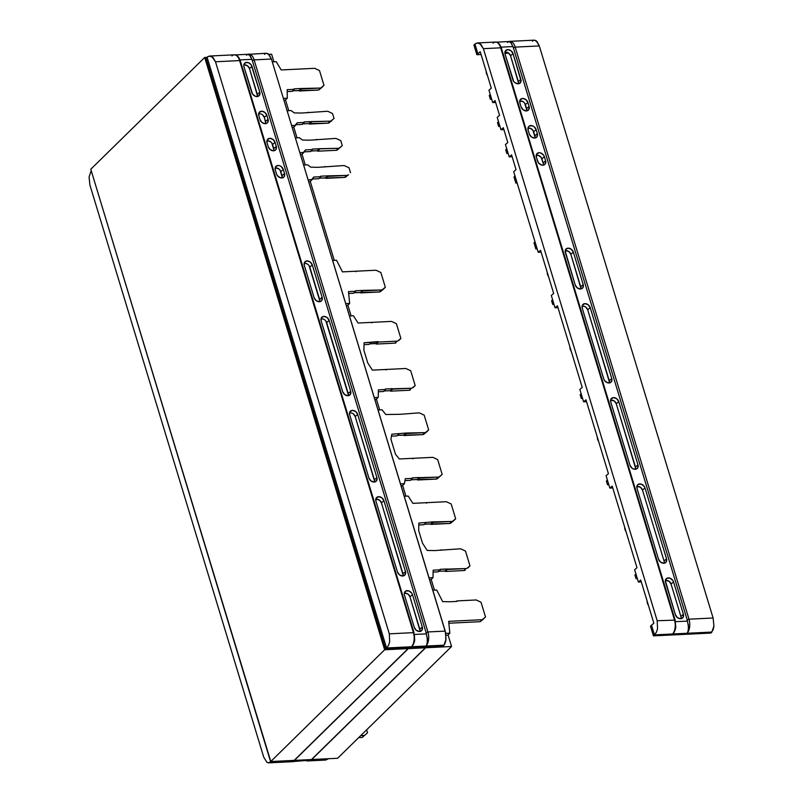 <?xml version="1.0" encoding="UTF-8"?>
<svg xmlns="http://www.w3.org/2000/svg" width="803" height="803" viewBox="0 0 803 803"><rect width="100%" height="100%" fill="white"/><g stroke="black" fill="none" stroke-linecap="round" stroke-linejoin="round"><path stroke-width="1.2" d="M307.579 760.943A10.509 5.581 -92.8 0 0 309.988 759.819A10.509 5.581 87.2 0 1 307.659 760.943L325.707 760.05L328.066 758.935L325.707 760.05L323.278 759.558M293.928 761.475L328.276 758.725L270.601 761.746L91.251 170.778L270.812 761.535L268.834 762.83L266.907 762.318L263.705 757.068L89.896 185.001L89.073 176.991L91.1 170.929L89.073 176.991L89.896 185.001L263.705 757.068L266.907 762.318L268.593 762.85L293.155 761.645A10.509 5.581 -92.8 0 0 295.484 760.521A10.509 5.581 87.2 0 1 293.075 761.656M309.988 759.819L270.601 761.746L268.834 762.83M294.039 761.465L295.484 760.521M358.69 737.626L362.203 737.455L367.533 732.798L366.63 729.827L367.533 732.798L362.203 737.455L364.231 735.458L360.718 735.628L364.231 735.458L362.203 737.455L358.69 737.626M547.495 274.455A6.223 4.768 45.5 0 0 548.529 276.533L547.255 272.347A6.223 4.768 45.5 0 0 547.495 274.455M570.2 349.175A6.223 4.768 45.5 0 0 571.224 351.252L569.949 347.057A6.223 4.768 45.5 0 0 570.2 349.175M597.593 439.311A6.223 4.768 45.5 0 0 598.616 441.389L597.342 437.203A6.223 4.768 45.5 0 0 597.593 439.311M624.975 529.458A6.223 4.768 45.5 0 0 625.999 531.536L624.724 527.34A6.223 4.768 45.5 0 0 624.975 529.458M647.399 603.264A6.223 4.768 45.5 0 0 648.422 605.342L647.148 601.146A6.223 4.768 45.5 0 0 647.399 603.264M486.437 73.485A6.223 4.768 45.5 0 0 487.471 75.562L486.196 71.377A6.223 4.768 45.5 0 0 486.437 73.485M608.433 473.7L606.074 475.707L607.389 480.053L606.074 475.707L608.433 473.7L585.979 399.794L608.433 473.7M583.62 401.801L585.979 399.794L583.62 401.801L582.285 397.435L583.62 401.801L586.541 401.661L583.62 401.801M613.06 400.356L610.571 400.486L613.06 400.356M491.306 88.21L488.957 90.217L490.272 94.573L488.957 90.217L491.306 88.21L480.224 51.713L491.306 88.21M516.058 169.654L513.699 171.661L516.871 182.13L538.201 252.303L540.56 250.295L553.668 293.456L551.31 295.464L553.668 293.456L540.56 250.295L538.201 252.303L536.886 247.976L535.862 248.97L537.167 248.91L535.862 248.97L536.886 247.976L535.009 241.813L533.995 242.807L535.862 248.97L533.995 242.807L535.009 241.813L516.871 182.13L515.857 183.124L517.162 183.054L515.857 183.124L516.871 182.13L515.004 175.957L513.99 176.961L515.857 183.124L513.99 176.961L515.004 175.957L513.699 171.661L516.058 169.654L511.561 154.859L516.058 169.654M538.562 155.431L536.173 155.541L538.562 155.431M512.123 156.715L509.202 156.866L511.561 154.859L509.202 156.866L512.123 156.715M609.838 488.104L612.197 486.096L636.99 567.711L634.631 569.718L635.936 574.015L634.631 569.718L636.99 567.711L612.197 486.096L609.838 488.104L608.513 483.747L609.838 488.104L612.759 487.953L609.838 488.104M639.238 486.658L636.799 486.779L639.238 486.658M638.375 582.045L640.734 580.037L653.853 623.198L651.494 625.206L654.435 634.882L656.362 632.342L657.557 628.759L657.185 620.739L483.376 48.672L480.856 44.265L477.293 42.95L495.341 42.057C497.92 41.997 499.928 43.984 501.363 48.039L500.681 47.819L501.363 48.039L675.172 620.117L657.185 620.739L483.376 48.672L500.681 47.819L674.49 619.896A10.509 5.581 87.2 0 1 672.512 633.999C673.898 633.186 674.992 630.987 675.775 627.374L675.172 620.107L657.185 620.739L657.557 628.759L656.362 632.342L653.421 635.876L650.48 626.199L653.853 623.198L640.734 580.037L638.375 582.045L641.306 581.904L638.375 582.045L637.06 577.718L638.375 582.045M667.745 580.609L665.346 580.73L667.745 580.609M507.807 142.512L505.448 144.52L506.763 148.836L505.448 144.52L507.807 142.512L503.31 127.717L507.807 142.512M535.019 137.263L532.891 130.277L530.281 128.279L527.932 128.41L530.301 128.289L528.796 128.058M503.882 129.584L500.952 129.725L503.31 127.717L500.952 129.725L499.637 125.398L500.952 129.725L503.882 129.584M567.55 250.867L565.171 250.988L567.55 250.867M541.122 252.162L538.201 252.303L541.122 252.162M582.215 387.397L579.856 389.415L581.161 393.731L579.856 389.415L582.215 387.397L557.412 305.782L582.215 387.397M555.054 307.79L557.412 305.782L555.054 307.79L553.739 303.464L555.054 307.79L557.975 307.649L555.054 307.79M609.427 382.158L587.716 309.797L585.819 307.127L584.383 306.344L582.024 306.475L584.403 306.355L582.888 306.124M499.566 115.371L497.208 117.379L498.512 121.705L497.208 117.379L499.566 115.371L495.07 100.576L499.566 115.371M522.03 101.148L519.682 101.268L522.03 101.148M495.632 102.443L492.711 102.583L495.07 100.576L492.711 102.583L491.396 98.277L492.711 102.583L495.632 102.443M507.887 152.53L509.202 156.866L507.887 152.53L506.864 153.524L508.169 153.463L506.864 153.524L507.887 152.53L506.763 148.836L507.887 152.53M552.615 299.77L551.31 295.464L553.739 303.464L552.725 304.457L554.02 304.397L552.725 304.457L553.739 303.464L552.615 299.77L551.601 300.764L552.725 304.457L551.601 300.764L552.615 299.77M581.161 393.731L582.285 397.435L581.272 398.429L582.576 398.358L581.272 398.429L582.285 397.435L581.161 393.731L580.147 394.725L581.272 398.429L580.147 394.725L581.161 393.731M607.389 480.053L608.513 483.747L607.5 484.741L608.794 484.681L607.5 484.741L608.513 483.747L607.389 480.053L606.375 481.047L607.5 484.741L606.375 481.047L607.389 480.053M635.936 574.015L637.06 577.718L636.046 578.712L637.351 578.652L636.046 578.712L637.06 577.718L635.936 574.015L634.922 575.008L636.046 578.712L634.922 575.008L635.936 574.015M476.079 43.322L474.934 44.065L477.865 53.721L480.224 51.713L476.852 54.714L477.865 53.721L474.934 44.065L477.293 42.95L479.722 43.442L483.376 48.672L500.681 47.819L674.49 619.896A10.509 5.581 -92.8 0 1 672.512 633.999L711.9 632.071L710.886 633.065L653.421 635.876L650.48 626.199L651.494 625.206L654.435 634.882L687.017 633.286A10.509 5.581 -92.8 0 0 688.994 619.183L687.187 619.866L513.007 46.564L510.407 41.987L509.072 41.525L495.501 42.188M490.272 94.573L491.396 98.277L490.382 99.271L491.677 99.201L490.382 99.271L491.396 98.277L490.272 94.573L489.258 95.567L490.382 99.271L489.258 95.567L490.272 94.573M498.512 121.705L499.637 125.398L498.623 126.402L499.928 126.332L498.623 126.402L499.637 125.398L498.512 121.705L497.499 122.698L498.623 126.402L497.499 122.698L498.512 121.705M635.645 468.48L616.272 403.758L614.365 401.088L611.444 400.085M518.527 83L510.537 55.768L508.64 53.098L505.709 52.095M543.089 165.167A4.316 3.312 45.5 0 0 543.089 162.899L545.598 160.771L544.364 156.726L541.864 158.864L543.089 162.899L541.132 157.398L538.522 155.411L537.036 155.19M664.031 563.224A4.316 3.312 45.5 0 0 664.031 560.956L666.53 558.818L645 487.943L642.49 490.081L664.031 560.956L642.49 490.081L640.593 487.411L637.662 486.407M680.884 618.711A4.316 3.312 45.5 0 0 680.884 616.443L683.393 614.315L673.546 581.914L672.753 580.308L669.893 578.13L666.831 578.28L665.356 580.669L675.383 614.707L665.536 582.305A4.728 3.624 -134.5 0 1 665.978 579.013A4.728 3.624 -134.5 0 1 670.063 578.2A4.728 3.624 -134.5 0 1 673.546 581.914L671.047 584.042L680.884 616.443L671.047 584.042L669.14 581.372L666.219 580.368M580.87 288.197L570.863 254.31L568.966 251.63L566.035 250.636M526.778 110.131L524.65 103.145L523.476 101.931L520.555 100.927M493.012 43.181A10.509 5.581 87.2 0 1 495.421 42.057A10.509 5.581 87.2 0 1 500.681 47.819A10.509 5.581 -92.8 0 0 495.341 42.057M505.739 149.83L506.864 153.524L505.739 149.83L506.763 148.836L505.739 149.83M508.721 53.159L504.886 53.349L508.721 53.159M481.067 54.514L476.852 54.714L473.911 45.068L474.934 44.065L473.911 45.068L476.852 54.714L481.067 54.514M635.484 469.253A4.316 3.312 45.5 0 0 635.474 466.995L637.983 464.857A4.728 3.624 -134.5 0 1 637.01 468.681A4.728 3.624 -134.5 0 1 629.974 465.248L610.762 402.022A4.728 3.624 -134.5 0 1 611.203 398.73A4.728 3.624 -134.5 0 1 615.289 397.917A4.728 3.624 -134.5 0 1 618.772 401.63L616.272 403.758L635.474 466.995L637.983 464.857L618.772 401.63L616.272 403.758A4.316 3.312 45.5 0 0 610.591 400.245M610.762 402.022L629.974 465.248L632.051 468.179L633.637 469.032L636.699 468.882L637.723 467.898L637.983 464.857L618.772 401.63L616.694 398.7L613.492 397.605L611.033 398.981L610.762 402.022M518.367 83.783A4.316 3.312 45.5 0 0 518.357 81.515L520.866 79.377L513.047 53.64L510.537 55.768L518.357 81.515L520.866 79.377A4.728 3.624 -134.5 0 1 519.892 83.201A4.728 3.624 -134.5 0 1 512.856 79.768L505.037 54.032L513.659 81.374L514.934 82.699L518.146 83.793L519.581 83.402L521.057 81.013L513.047 53.64L510.537 55.768A4.316 3.312 45.5 0 0 504.866 52.255M505.037 54.032A4.728 3.624 -134.5 0 1 505.478 50.74A4.728 3.624 -134.5 0 1 509.564 49.927A4.728 3.624 -134.5 0 1 513.047 53.64L510.969 50.709L507.757 49.615L505.308 50.99L505.037 54.032M503.069 54.504A4.316 3.312 45.5 0 0 503.23 56.13M536.193 155.34A4.316 3.312 45.5 0 1 541.864 158.864L544.364 156.726L543.571 155.13L540.71 152.951L539.084 152.7L536.625 154.076L536.364 157.117A4.728 3.624 -134.5 0 1 536.795 153.825A4.728 3.624 -134.5 0 1 540.881 153.012A4.728 3.624 -134.5 0 1 544.364 156.726L545.598 160.771A4.728 3.624 -134.5 0 1 544.615 164.585A4.728 3.624 -134.5 0 1 537.588 161.162L536.364 157.117L538.381 162.758L541.242 164.936L542.868 165.187L545.327 163.812L545.598 160.771L543.089 162.899M636.819 486.568A4.316 3.312 45.5 0 1 642.49 490.081L645 487.943L644.207 486.347L641.346 484.169L638.275 484.319L637.261 485.293L636.99 488.344A4.728 3.624 -134.5 0 1 637.431 485.052A4.728 3.624 -134.5 0 1 641.517 484.229A4.728 3.624 -134.5 0 1 645 487.943L666.53 558.818A4.728 3.624 -134.5 0 1 665.557 562.642A4.728 3.624 -134.5 0 1 658.52 559.209L636.99 488.344L658.52 559.209L660.608 562.14L663.81 563.234L666.269 561.859L666.53 558.818L664.031 560.956M680.884 616.443L683.393 614.315L673.546 581.914L671.047 584.042A4.316 3.312 45.5 0 0 665.366 580.529M683.393 614.315A4.728 3.624 -134.5 0 1 682.409 618.129A4.728 3.624 -134.5 0 1 675.383 614.707L677.461 617.627L680.673 618.732L683.122 617.356L683.393 614.315M673.576 616.804A4.316 3.312 45.5 0 0 674.4 618.39M534.848 138.036A4.316 3.312 45.5 0 0 534.848 135.767L537.348 133.639A4.728 3.624 -134.5 0 1 536.374 137.454A4.728 3.624 -134.5 0 1 529.348 134.031L528.113 129.996A4.728 3.624 -134.5 0 1 528.555 126.703A4.728 3.624 -134.5 0 1 532.64 125.88A4.728 3.624 -134.5 0 1 536.123 129.604L533.624 131.732L534.848 135.767L537.348 133.639L536.123 129.604L533.624 131.732A4.316 3.312 45.5 0 0 527.942 128.219M528.113 129.996L529.348 134.031L531.425 136.962L534.627 138.056L537.087 136.681L537.348 133.639L536.123 129.604L534.045 126.673L532.469 125.82L529.408 125.971L528.384 126.954L528.113 129.996M580.71 288.97A4.316 3.312 45.5 0 0 580.699 286.711L583.209 284.573L573.362 252.172L570.863 254.31L580.699 286.711L583.209 284.573L573.362 252.172L571.284 249.251L568.082 248.147L565.623 249.522L565.171 250.937L575.199 284.965L565.362 252.564A4.728 3.624 -134.5 0 1 565.794 249.271A4.728 3.624 -134.5 0 1 569.879 248.458A4.728 3.624 -134.5 0 1 573.362 252.172L570.863 254.31A4.316 3.312 45.5 0 0 565.192 250.787M583.209 284.573A4.728 3.624 -134.5 0 1 582.235 288.397A4.728 3.624 -134.5 0 1 575.199 284.965L577.277 287.896L580.489 288.99L582.948 287.615L583.209 284.573M609.256 382.941A4.316 3.312 45.5 0 0 609.256 380.672L611.756 378.534A4.728 3.624 -134.5 0 1 610.782 382.358A4.728 3.624 -134.5 0 1 603.746 378.926L582.215 308.051A4.728 3.624 -134.5 0 1 582.657 304.769A4.728 3.624 -134.5 0 1 586.742 303.946A4.728 3.624 -134.5 0 1 590.225 307.659L587.716 309.797L609.256 380.672L611.756 378.534L590.225 307.659L587.716 309.797A4.316 3.312 45.5 0 0 582.045 306.284M582.215 308.051L603.746 378.926L604.549 380.532L607.409 382.71L610.471 382.559L611.946 380.17L611.756 378.534L590.225 307.659L588.147 304.738L584.935 303.644L582.486 305.01L582.215 308.051M526.607 110.904A4.316 3.312 45.5 0 0 526.607 108.646L529.107 106.508L527.882 102.473L525.373 104.601L526.607 108.646L529.107 106.508L527.882 102.473L525.804 99.542L522.592 98.448L520.143 99.823L519.872 102.864L521.097 106.899L519.872 102.864A4.728 3.624 -134.5 0 1 520.314 99.572A4.728 3.624 -134.5 0 1 524.399 98.759A4.728 3.624 -134.5 0 1 527.882 102.473L525.373 104.601A4.316 3.312 45.5 0 0 519.702 101.088M529.107 106.508A4.728 3.624 -134.5 0 1 528.133 110.332A4.728 3.624 -134.5 0 1 521.097 106.899L523.185 109.83L526.387 110.924L528.846 109.549L529.107 106.508M501.062 47.146L513.007 46.564L501.062 47.146M675.725 627.675L675.383 629.251M687.569 621.09L675.564 621.683L687.569 621.09L687.187 619.866L688.482 626.752C688.362 630.325 687.87 632.503 687.017 633.286L711.9 632.071L713.927 626.009L713.104 617.999L539.295 45.932L536.093 40.682L534.407 40.15L509.845 41.355A10.509 5.581 87.2 0 1 515.185 47.116A10.509 5.581 -92.8 0 0 509.925 41.344A10.509 5.581 -92.8 0 0 508.972 41.525A10.509 5.581 87.2 0 1 509.845 41.355L508.54 41.636L510.979 42.499L513.378 47.799L515.185 47.116L513.378 47.799L687.187 619.866L688.994 619.183L515.185 47.116L539.295 45.932L537.026 41.515L534.166 40.17M688.372 629.261L688.291 624.383M675.022 620.458L675.393 621.693M507.516 42.479L508.54 41.636M672.512 633.999L654.435 634.882L653.421 635.876L710.886 633.065L713.235 629.562L713.927 626.009L713.104 617.999L688.994 619.183A10.509 5.581 87.2 0 1 687.017 633.286M533.242 40.521L532.399 41.254M713.104 617.999L688.994 619.183L515.185 47.116L539.295 45.932L713.104 617.999M208.198 56.421L207.054 57.164L386.554 647.981L411.437 646.766L386.554 647.981L385.54 648.975L443.005 646.164L444.762 644.076L445.795 640.985L445.705 633.025L271.414 59.031L269.156 54.614L266.285 53.269L268.212 53.781L271.414 59.031L254.109 59.884A10.509 5.581 -92.8 0 0 248.86 54.112A10.509 5.581 -92.8 0 0 247.896 54.293A10.509 5.581 87.2 0 1 248.779 54.122A10.509 5.581 87.2 0 1 254.109 59.884L427.919 631.951L445.223 631.108L271.414 59.031L254.109 59.884L252.313 60.556L254.109 59.884L427.919 631.951L426.112 632.634L427.417 639.519C427.286 643.093 426.805 645.271 425.941 646.054A10.509 5.581 -92.8 0 0 427.919 631.951A10.509 5.581 87.2 0 1 425.941 646.054L444.029 645.17L443.005 646.164L385.54 648.975L206.03 58.167L207.054 57.164L206.03 58.167L385.54 648.975L386.554 647.981L207.054 57.164L209.713 56.029L234.275 54.825C236.855 54.755 238.862 56.752 240.298 60.807L239.605 60.586L240.298 60.807L414.107 632.874L413.415 632.654A10.509 5.581 87.2 0 1 411.437 646.766L425.941 646.054L411.437 646.766C412.832 645.953 413.916 643.745 414.699 640.142L414.318 634.46M265.371 53.62L264.518 54.353M374.579 481.248L355.197 416.526L353.3 413.856M257.462 95.768L249.472 68.536L247.575 65.866L244.644 64.862M282.184 177.152L280.066 170.166M278.892 168.961L275.961 167.957M403.126 575.209L381.425 502.849L379.528 500.179L376.597 499.175M419.989 630.706L409.972 596.81L408.075 594.14L405.144 593.136M273.943 150.031L271.826 143.034M270.651 141.83L267.72 140.826M319.805 300.964L309.065 265.612M307.89 264.398L306.455 263.625M348.351 394.925L325.918 321.1M265.703 122.899L264.307 117.368L262.41 114.699M260.965 113.926L259.479 113.695M246.441 55.236L247.465 54.403L249.904 55.266L251.941 59.332L426.112 632.634L427.919 631.951L445.223 631.108L446.046 639.108L444.029 645.17L425.941 646.054M374.409 482.021A4.316 3.312 45.5 0 0 374.409 479.762L376.908 477.624A4.728 3.624 -134.5 0 1 375.934 481.439A4.728 3.624 -134.5 0 1 368.908 478.016L349.696 414.79A4.728 3.624 -134.5 0 1 350.128 411.497A4.728 3.624 -134.5 0 1 354.223 410.684A4.728 3.624 -134.5 0 1 357.706 414.398L355.197 416.526A4.316 3.312 45.5 0 0 349.526 413.013M357.706 414.398L376.908 477.624L374.409 479.762L355.197 416.526L357.706 414.398L355.619 411.467L352.417 410.373L349.957 411.748L349.696 414.79L368.908 478.016L370.986 480.947L374.188 482.041L376.647 480.666L376.908 477.624L357.706 414.398M257.291 96.551A4.316 3.312 45.5 0 0 257.291 94.282L259.791 92.144A4.728 3.624 -134.5 0 1 258.817 95.969A4.728 3.624 -134.5 0 1 251.791 92.536L243.971 66.8A4.728 3.624 -134.5 0 1 244.403 63.507A4.728 3.624 -134.5 0 1 248.488 62.694A4.728 3.624 -134.5 0 1 251.971 66.408L249.472 68.536A4.316 3.312 45.5 0 0 243.801 65.023M242.004 67.271A4.316 3.312 45.5 0 0 242.155 68.897M257.291 94.282L249.472 68.536L251.971 66.408L259.791 92.144L257.291 94.282M276.513 173.93L275.288 169.885A4.728 3.624 -134.5 0 1 275.73 166.592A4.728 3.624 -134.5 0 1 279.815 165.779A4.728 3.624 -134.5 0 1 283.298 169.493L284.523 173.538A4.728 3.624 -134.5 0 1 283.549 177.353A4.728 3.624 -134.5 0 1 276.513 173.93L277.306 175.526L280.167 177.704L283.238 177.553L284.252 176.58L284.523 173.538L282.014 175.666L284.523 173.538L283.298 169.493L280.789 171.631L283.298 169.493L281.221 166.572L279.635 165.719L278.009 165.468L275.549 166.843L275.288 169.885L276.513 173.93M282.024 177.935A4.316 3.312 45.5 0 0 282.014 175.666L280.789 171.631A4.316 3.312 45.5 0 0 275.118 168.108M397.455 571.977L375.924 501.102A4.728 3.624 -134.5 0 1 376.356 497.82A4.728 3.624 -134.5 0 1 380.441 496.997A4.728 3.624 -134.5 0 1 383.924 500.711L405.465 571.585A4.728 3.624 -134.5 0 1 404.481 575.41A4.728 3.624 -134.5 0 1 397.455 571.977L399.533 574.908L402.735 576.002L405.194 574.627L405.465 571.585L402.955 573.723L405.465 571.585L383.924 500.711L381.425 502.849L383.924 500.711L381.847 497.79L378.645 496.686L376.185 498.061L375.924 501.102L397.455 571.977M402.955 575.992A4.316 3.312 45.5 0 0 402.955 573.723L381.425 502.849A4.316 3.312 45.5 0 0 375.754 499.325M419.818 631.479A4.316 3.312 45.5 0 0 419.818 629.211L422.318 627.083A4.728 3.624 -134.5 0 1 421.344 630.897A4.728 3.624 -134.5 0 1 414.318 627.474L404.471 595.073A4.728 3.624 -134.5 0 1 404.903 591.781A4.728 3.624 -134.5 0 1 408.998 590.968A4.728 3.624 -134.5 0 1 412.481 594.682L422.318 627.083L419.818 629.211L409.972 596.81L412.481 594.682L409.972 596.81A4.316 3.312 45.5 0 0 404.3 593.297M412.501 629.572A4.316 3.312 45.5 0 0 413.324 631.158M273.773 150.803A4.316 3.312 45.5 0 0 273.773 148.535L276.282 146.407A4.728 3.624 -134.5 0 1 275.299 150.221A4.728 3.624 -134.5 0 1 268.272 146.798L267.048 142.753A4.728 3.624 -134.5 0 1 267.479 139.471A4.728 3.624 -134.5 0 1 271.575 138.648A4.728 3.624 -134.5 0 1 275.058 142.362L272.548 144.5A4.316 3.312 45.5 0 0 266.877 140.977M273.773 148.535L272.548 144.5L275.058 142.362L276.282 146.407L273.773 148.535M319.634 301.737A4.316 3.312 45.5 0 0 319.634 299.479L322.133 297.341A4.728 3.624 -134.5 0 1 321.16 301.155A4.728 3.624 -134.5 0 1 314.134 297.732L304.287 265.331A4.728 3.624 -134.5 0 1 304.728 262.039A4.728 3.624 -134.5 0 1 308.814 261.226A4.728 3.624 -134.5 0 1 312.297 264.94L322.133 297.341L319.634 299.479L309.787 267.078L312.297 264.94L309.787 267.078A4.316 3.312 45.5 0 0 304.116 263.555M348.181 395.708A4.316 3.312 45.5 0 0 348.181 393.44L350.69 391.302A4.728 3.624 -134.5 0 1 349.706 395.126A4.728 3.624 -134.5 0 1 342.68 391.693L321.15 320.819A4.728 3.624 -134.5 0 1 321.581 317.536A4.728 3.624 -134.5 0 1 325.667 316.713A4.728 3.624 -134.5 0 1 329.15 320.427L326.65 322.565A4.316 3.312 45.5 0 0 320.979 319.042M329.15 320.427L350.69 391.302L348.181 393.44L326.65 322.565L329.15 320.427L327.072 317.506L323.87 316.402L321.411 317.777L321.15 320.819L342.68 391.693L344.758 394.624L347.97 395.718L350.419 394.343L350.69 391.302L329.15 320.427M265.532 123.672A4.316 3.312 45.5 0 0 265.532 121.414L268.041 119.276A4.728 3.624 -134.5 0 1 267.058 123.1A4.728 3.624 -134.5 0 1 260.031 119.667L258.807 115.632A4.728 3.624 -134.5 0 1 259.239 112.34A4.728 3.624 -134.5 0 1 263.324 111.527A4.728 3.624 -134.5 0 1 266.807 115.241L268.041 119.276L265.532 121.414L264.307 117.368L266.807 115.241L264.307 117.368A4.316 3.312 45.5 0 0 258.636 113.855M426.493 633.858L414.499 634.45L426.493 633.858L251.941 59.332L239.987 59.914L251.941 59.332L249.331 54.755L248.007 54.283L234.426 54.955M247.465 54.403L266.285 53.269M414.659 640.443L414.308 642.019M427.296 642.029L427.226 637.15M268.041 119.276L266.807 115.241L264.729 112.31L261.527 111.215L259.068 112.591L258.807 115.632L260.031 119.667L262.109 122.598L265.321 123.692L266.747 123.301L267.77 122.317L268.041 119.276M304.287 265.331L314.134 297.732L316.211 300.663L319.413 301.757L320.849 301.356L321.873 300.382L322.133 297.341L312.297 264.94L310.219 262.009L307.007 260.915L304.548 262.29L304.287 265.331M276.282 146.407L275.058 142.362L272.97 139.441L269.768 138.337L267.309 139.712L267.048 142.753L268.272 146.798L270.35 149.719L273.562 150.823L274.997 150.422L276.011 149.448L276.282 146.407M422.318 627.083L412.481 594.682L411.678 593.076L408.817 590.898L405.756 591.048L404.28 593.437L404.471 595.073L414.318 627.474L416.396 630.395L419.598 631.499L422.057 630.124L422.318 627.083M259.791 92.144L251.178 64.802L248.318 62.624L245.256 62.775L243.781 65.163L243.971 66.8L252.584 94.142L255.444 96.32L258.506 96.169L259.981 93.78L259.791 92.144M231.937 55.949A10.509 5.581 87.2 0 1 234.346 54.825A10.509 5.581 87.2 0 1 239.605 60.586L413.415 632.654L414.107 632.874M411.437 646.766A10.509 5.581 -92.8 0 0 413.415 632.654L389.304 633.838L389.676 641.858L388.481 645.441L386.554 647.981L388.481 645.441L389.676 641.858L389.304 633.838L215.495 61.771L212.976 57.364L209.412 56.059L211.841 56.541L215.495 61.771L239.605 60.586A10.509 5.581 -92.8 0 0 234.275 54.825M215.495 61.771L389.304 633.838L413.415 632.654L239.605 60.586L215.495 61.771M292.292 91.331L287.223 91.572L292.292 91.331L294.33 89.334L287.193 89.685L287.303 98.187L283.369 98.378L287.303 98.187L287.193 89.685L294.33 89.334L294.179 88.842L292.292 91.331M285.276 100.184L283.941 100.245L285.276 100.184L287.303 98.187L285.276 100.184M321.963 87.376L318.661 90.036L292.834 90.799L299.168 90.488L301.195 88.501L294.179 88.842L301.195 88.501L299.318 90.99L318.661 90.036L320.688 88.049L301.195 88.501L299.318 90.99L301.346 88.992L320.688 88.049L318.661 90.036L323.99 85.379L320.688 88.049L323.99 85.379L319.494 70.584L323.99 85.379L321.963 87.376M272.277 61.881L276.222 61.69L281.201 69.951L314.696 68.315L319.494 70.584L314.696 68.315L281.201 69.951L276.222 61.69L272.277 61.881M297.23 122.769L295.564 125.348L291.619 125.539L295.564 125.348L293.527 127.346L292.192 127.406L293.527 127.346L297.23 122.769L304.377 122.417L297.23 122.769M287.123 110.744L291.067 110.553L294.239 112.902L301.526 113.042L327.112 111.296A2.76 2.118 -134.5 0 1 328.387 111.567L332.542 113.534L334.038 118.463L331.177 120.771A2.76 2.118 -134.5 0 1 330.113 121.163L304.227 121.926L302.35 124.405L295.966 124.726L302.35 124.405L304.227 121.926L311.243 121.584L309.215 123.572L302.882 123.883L309.215 123.572L311.243 121.584L330.113 121.163L328.086 123.15L309.215 123.572L311.393 122.076L309.366 124.063L328.086 123.15A2.76 2.118 45.5 0 0 329.15 122.759A2.76 2.118 -134.5 0 1 328.086 123.15L330.113 121.163A2.76 2.118 -134.5 0 0 331.177 120.771L334.038 118.463L332.542 113.534L328.387 111.567A2.76 2.118 -134.5 0 0 327.112 111.296L301.526 113.042L294.239 112.902L291.067 110.553L287.123 110.744M332.01 120.46L329.15 122.759L332.01 120.46M307.86 112.731L308.402 112.209L307.86 112.731M305.481 149.9L303.805 152.49L299.87 152.68L303.805 152.49L301.777 154.477L300.432 154.547L301.777 154.477L305.481 149.9L312.618 149.559L305.481 149.9M295.374 137.885L299.308 137.694L302.48 140.043L309.777 140.184L335.363 138.427A2.76 2.118 -134.5 0 1 336.628 138.708L340.793 140.666L342.289 145.604L339.428 147.913A2.76 2.118 -134.5 0 1 338.354 148.294L312.477 149.067L310.59 151.546L304.217 151.857L310.59 151.546L312.477 149.067L319.494 148.716L317.456 150.713L311.132 151.024L317.456 150.713L319.494 148.716L338.354 148.294L336.327 150.291L317.607 151.205L319.644 149.207L317.607 151.205L336.327 150.291A2.76 2.118 45.5 0 0 337.401 149.9A2.76 2.118 -134.5 0 1 336.327 150.291L338.354 148.294A2.76 2.118 -134.5 0 0 339.428 147.913L342.289 145.604L337.401 149.9L342.289 145.604L340.793 140.666L336.628 138.708A2.76 2.118 -134.5 0 0 335.363 138.427L309.777 140.184L302.48 140.043L299.308 137.694L295.374 137.885M316.111 139.873L316.643 139.351L316.111 139.873M318.841 178.688L312.457 178.999L318.841 178.688L320.869 176.69L313.722 177.041L312.056 179.631L308.111 179.822L312.056 179.631L310.018 181.619L308.683 181.689L310.018 181.619L313.722 177.041L320.869 176.69L318.841 178.688M348.502 174.733L345.641 177.041A2.76 2.118 -134.5 0 1 344.577 177.423L319.373 178.156L325.707 177.854L327.734 175.857L320.718 176.198L327.734 175.857L325.857 178.346L327.734 175.857L346.605 175.435L327.885 176.349L325.857 178.346L344.577 177.423A2.76 2.118 45.5 0 0 345.641 177.041L347.669 175.044A2.76 2.118 -134.5 0 1 346.605 175.435L344.577 177.423L346.605 175.435A2.76 2.118 -134.5 0 0 347.669 175.044L345.641 177.041L348.502 174.733M303.614 165.027L307.559 164.826L310.731 167.175L318.018 167.325L343.604 165.569A2.76 2.118 -134.5 0 1 344.878 165.84L349.034 167.807L350.53 172.745L349.034 167.807L344.878 165.84A2.76 2.118 -134.5 0 0 343.604 165.569L318.018 167.325L310.731 167.175L307.559 164.826L303.614 165.027M324.352 167.014L324.894 166.482L324.352 167.014M353.641 293.246L348.663 293.486L353.641 293.246L355.669 291.248L348.472 291.599L349.666 303.434L345.732 303.624L349.666 303.434L348.472 291.599L355.669 291.248L355.518 290.756L353.641 293.246M347.639 305.421L346.294 305.491L347.639 305.421L349.666 303.434L347.639 305.421M383.312 289.291L380.451 291.599A2.76 2.118 -134.5 0 1 379.377 291.981L354.183 292.714L360.507 292.402L362.544 290.415L355.518 290.756L362.544 290.415L360.657 292.894L379.377 291.981A2.76 2.118 45.5 0 0 380.451 291.599L382.479 289.602A2.76 2.118 -134.5 0 1 381.405 289.993L362.544 290.415L360.657 292.894L362.695 290.907L381.405 289.993L379.377 291.981L381.405 289.993A2.76 2.118 -134.5 0 0 382.479 289.602L385.34 287.293L380.843 272.498L385.34 287.293L383.312 289.291M332.613 260.463L336.557 260.272L342.469 271.876L375.413 270.26A2.76 2.118 -134.5 0 1 376.687 270.531L380.843 272.498L376.687 270.531A2.76 2.118 -134.5 0 0 375.413 270.26L342.469 271.876L336.557 260.272L332.613 260.463M356.161 271.705L356.693 271.173L356.161 271.705M378.374 389.856L378.213 397.375L374.268 397.575L378.213 397.375L376.175 399.372L374.84 399.432L376.175 399.372L378.213 397.375L378.374 389.856L385.53 389.515L378.374 389.856M349.476 315.95L353.41 315.76L358.078 323.037L390.961 321.431A2.76 2.118 -134.5 0 1 392.225 321.702L396.391 323.669L400.888 338.464L398.027 340.773A2.76 2.118 -134.5 0 1 396.953 341.165L364.07 342.771L363.9 350.289L367.714 362.846L372.381 370.133L405.264 368.527A2.76 2.118 -134.5 0 1 406.539 368.798L410.694 370.755L415.191 385.56L412.33 387.869A2.76 2.118 -134.5 0 1 411.266 388.25L385.38 389.013L385.53 389.515L385.38 389.013L392.396 388.672L390.368 390.67L384.035 390.981L390.368 390.67L392.396 388.672L390.519 391.161L409.229 390.248L390.519 391.161L392.547 389.164L411.266 388.25L409.229 390.248A2.76 2.118 45.5 0 0 410.303 389.856A2.76 2.118 -134.5 0 1 409.229 390.248L411.266 388.25A2.76 2.118 -134.5 0 0 412.33 387.869L415.191 385.56L410.694 370.755L406.539 368.798A2.76 2.118 -134.5 0 0 405.264 368.527L372.381 370.133L367.714 362.846L363.9 350.289L364.07 342.771L378.093 341.586L376.055 343.574L369.721 343.885L376.055 343.574L378.093 341.586L376.205 344.065L394.925 343.152L376.205 344.065L378.233 342.078L396.953 341.165L394.925 343.152A2.76 2.118 45.5 0 0 395.989 342.761A2.76 2.118 -134.5 0 1 394.925 343.152L396.953 341.165A2.76 2.118 -134.5 0 0 398.027 340.773L400.888 338.464L396.391 323.669L392.225 321.702A2.76 2.118 -134.5 0 0 390.961 321.431L358.078 323.037L353.41 315.76L349.476 315.95M383.493 391.503L378.333 391.754L383.493 391.503L385.53 389.515L383.493 391.503M369.189 344.407L364.03 344.668L369.189 344.407L371.217 342.419L369.189 344.407M398.85 340.462L400.888 338.464L398.85 340.462M386.012 369.962L386.554 369.44L386.012 369.962M413.164 387.548L415.191 385.56L413.164 387.548M371.709 322.876L372.241 322.344L371.709 322.876M410.494 480.345L404.963 480.616L410.494 480.345L412.521 478.357L405.304 478.708L404.431 483.677L400.486 483.868L404.431 483.677L402.393 485.674L401.058 485.735L402.393 485.674L404.431 483.677L405.304 478.708L412.521 478.357L410.494 480.345M426.644 431.924L423.783 434.232A2.76 2.118 -134.5 0 1 422.709 434.614L397.515 435.346L403.849 435.045L405.876 433.048L391.794 434.242L390.92 439.211L395.488 454.237L399.302 458.975L432.265 457.369A2.76 2.118 -134.5 0 1 433.53 457.64L437.685 459.607L442.182 474.402L439.321 476.711A2.76 2.118 -134.5 0 1 438.257 477.092L412.371 477.865L419.387 477.514L417.359 479.511L411.026 479.823L417.359 479.511L419.387 477.514L419.537 478.016L438.257 477.092L436.22 479.09L417.359 479.511L419.537 478.016L417.51 480.003L436.22 479.09A2.76 2.118 45.5 0 0 437.294 478.698A2.76 2.118 -134.5 0 1 436.22 479.09L438.257 477.092A2.76 2.118 -134.5 0 0 439.321 476.711L442.182 474.402L437.294 478.698L442.182 474.402L437.685 459.607L433.53 457.64A2.76 2.118 -134.5 0 0 432.265 457.369L399.302 458.975L395.488 454.237L390.92 439.211L391.794 434.242L405.876 433.048L403.999 435.537L422.709 434.614L424.747 432.626L405.876 433.048L403.999 435.537L406.027 433.54L424.747 432.626L422.709 434.614A2.76 2.118 45.5 0 0 423.783 434.232L425.811 432.235A2.76 2.118 -134.5 0 1 424.747 432.626A2.76 2.118 -134.5 0 0 425.811 432.235L428.672 429.926L425.811 432.235L428.672 429.926L424.175 415.131L428.672 429.926L426.644 431.924M396.973 435.878L391.452 436.149L396.973 435.878L399.011 433.881L396.973 435.878M378.032 409.962L381.977 409.771L385.791 414.509L400.185 414.308L418.744 412.893A2.76 2.118 -134.5 0 1 420.019 413.174L424.175 415.131L420.019 413.174A2.76 2.118 -134.5 0 0 418.744 412.893L400.185 414.308L385.791 414.509L381.977 409.771L378.032 409.962M413.003 458.804L413.545 458.282L413.003 458.804M476.219 599.971L481.027 602.24L485.524 617.035L481.027 602.24L476.219 599.971L456.877 600.915L476.219 599.971M483.486 619.033L480.184 621.693L485.524 617.035L482.222 619.705L448.656 621.341L449.851 633.176L448.656 621.341L482.222 619.705L480.184 621.693L448.847 623.228L480.184 621.693L483.486 619.033M447.823 635.163L449.851 633.176L447.823 635.163L446.026 635.253L447.823 635.163M445.765 633.376L449.851 633.176L445.765 633.376M432.797 590.205L436.732 590.014L442.654 601.618L436.732 590.014L432.797 590.205M457.027 601.407L450.011 601.758L457.027 601.407M442.654 601.618L450.011 601.758L442.654 601.618M456.345 601.447L456.877 600.915L456.345 601.447M438.277 571.816L433.118 572.067L438.277 571.816L440.305 569.819L433.158 570.17L432.988 577.688L429.053 577.879L432.988 577.688L430.96 579.676L429.615 579.746L430.96 579.676L432.988 577.688L433.158 570.17L440.305 569.819L440.154 569.327L438.277 571.816M453.635 520.766L450.774 523.074A2.76 2.118 -134.5 0 1 449.71 523.466L424.506 524.198L430.84 523.887L432.867 521.89L418.855 523.074L418.684 530.592L422.498 543.159L427.166 550.436L434.463 550.587L460.049 548.83A2.76 2.118 -134.5 0 1 461.323 549.101L465.479 551.069L469.976 565.864L467.115 568.173A2.76 2.118 -134.5 0 1 466.041 568.564L440.154 569.327L447.181 568.986L445.143 570.973L438.819 571.284L445.143 570.973L447.181 568.986L445.294 571.465L464.014 570.552L445.294 571.465L447.331 569.478L466.041 568.564L464.014 570.552A2.76 2.118 45.5 0 0 465.088 570.17A2.76 2.118 -134.5 0 1 464.014 570.552L466.041 568.564A2.76 2.118 -134.5 0 0 467.115 568.173L469.976 565.864L465.479 551.069L461.323 549.101A2.76 2.118 -134.5 0 0 460.049 548.83L434.463 550.587L427.166 550.436L422.498 543.159L418.684 530.592L418.855 523.074L432.867 521.89L430.99 524.379L449.71 523.466A2.76 2.118 45.5 0 0 450.774 523.074L452.802 521.087A2.76 2.118 -134.5 0 1 451.738 521.468L432.867 521.89L430.99 524.379L433.018 522.382L451.738 521.468L449.71 523.466L451.738 521.468A2.76 2.118 -134.5 0 0 452.802 521.087L455.662 518.778L451.176 503.973L455.662 518.778L453.635 520.766M423.974 524.72L418.805 524.971L423.974 524.72L426.002 522.733L423.974 524.72M404.25 496.264L408.195 496.063L412.862 503.351L445.745 501.745A2.76 2.118 -134.5 0 1 447.01 502.016L451.176 503.973L447.01 502.016A2.76 2.118 -134.5 0 0 445.745 501.745L412.862 503.351L408.195 496.063L404.25 496.264M440.797 550.276L441.329 549.744L440.797 550.276M467.948 567.862L469.976 565.864L467.948 567.862M426.483 503.18L427.025 502.658L426.483 503.18M384.657 649.768L270.731 761.545L294.41 760.381L408.336 648.613L384.657 649.768L408.336 648.613L408.105 647.87L408.336 648.613L294.41 760.381L270.731 761.545L90.779 169.252L204.705 57.475L206.843 57.374L204.705 57.475L384.657 649.768L204.705 57.475L90.779 169.252L270.731 761.545L384.657 649.768M337.641 758.273L311.494 759.548L337.641 758.273L451.567 646.495L425.409 647.78L311.494 759.548L425.409 647.78L451.567 646.495L448.054 634.932L451.567 646.495L337.641 758.273M434.443 590.125L431.201 579.445L434.443 590.125M405.896 496.184L402.634 485.434L405.896 496.184M379.678 409.881L376.416 399.141L379.678 409.881M351.122 315.87L347.87 305.19L351.122 315.87M334.259 260.383L310.259 181.388L334.259 260.383M305.26 164.946L302.008 154.246L305.26 164.946M297.02 137.805L293.768 127.105L297.02 137.805M288.769 110.663L285.517 99.943L288.769 110.663M273.923 61.801L271.615 54.202L268.885 54.343L271.615 54.202L273.923 61.801M425.188 647.037L425.409 647.78L425.188 647.037M311.735 759.538L425.66 647.76L425.429 647.027L425.66 647.76L311.735 759.538L294.159 760.391L408.085 648.623L425.66 647.76L408.085 648.623L407.864 647.88L408.085 648.623L294.159 760.391L311.735 759.538M306.636 760.853L307.659 760.943M294.46 761.364L293.155 761.645"/></g></svg>
